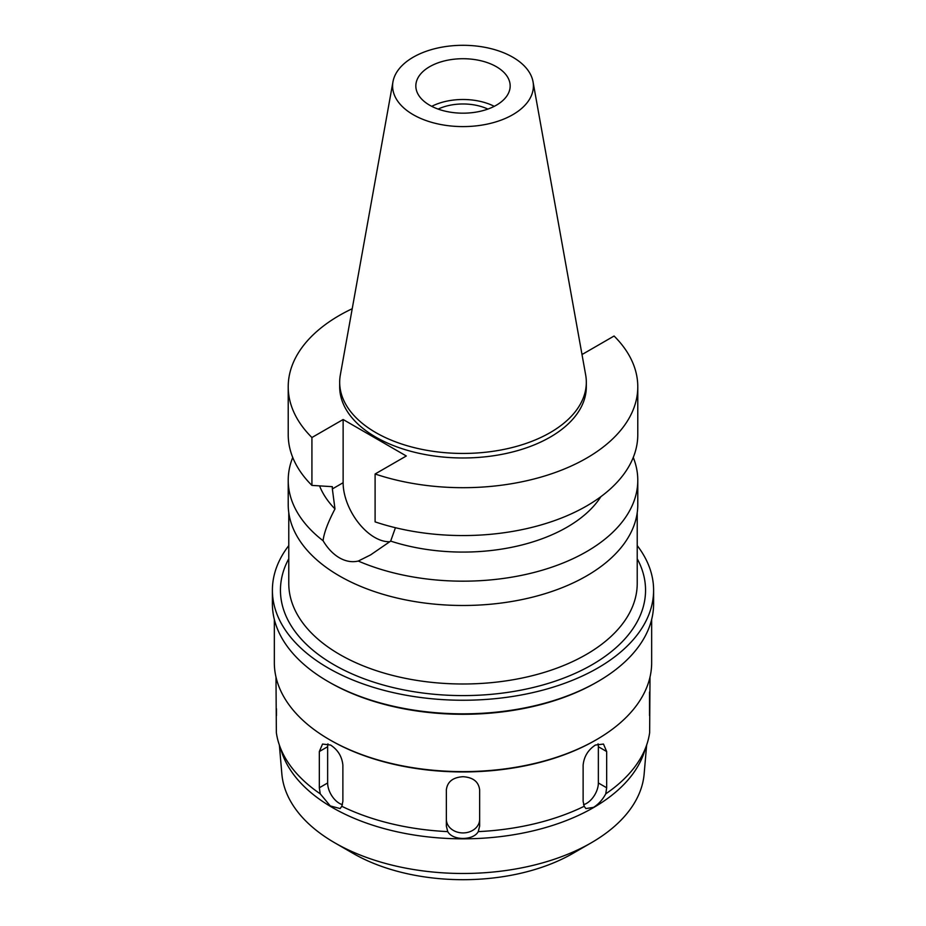 <?xml version="1.0" encoding="UTF-8"?>
<svg xmlns="http://www.w3.org/2000/svg" width="926" height="926" viewBox="0 0 926 926"><rect width="100%" height="100%" fill="white"/><g stroke="black" fill="none" stroke-linecap="round" stroke-linejoin="round"><path stroke-width="1.39" d="M413.216 57.204A70.399 40.651 180 0 1 486.544 47.643A70.399 40.651 180 0 1 533.029 81.754A70.399 40.651 180 0 1 512.784 114.685A70.399 40.651 180 0 1 432.731 122.649A70.399 40.651 180 0 1 392.971 81.754A70.399 40.651 180 0 1 413.216 57.204M429.652 66.695A47.168 27.236 0 0 0 415.832 85.944A47.168 27.236 0 0 0 444.955 111.108A47.168 27.236 0 0 0 496.348 105.205A47.168 27.236 0 0 0 510.168 85.944A47.168 27.236 0 0 0 481.045 60.792A47.168 27.236 0 0 0 429.652 66.695M533.029 81.754L585.66 374.903A123.32 71.198 180 0 1 586.32 382.253A123.32 71.198 180 0 1 550.206 432.592A123.32 71.198 180 0 1 415.809 448.022A123.32 71.198 180 0 1 339.68 382.253A123.32 71.198 180 0 1 340.34 374.903L392.971 81.754M339.68 382.253L339.68 386.779A123.32 71.198 0 0 0 415.809 452.559A123.32 71.198 0 0 0 550.206 437.118A123.32 71.198 0 0 0 586.32 386.779L586.32 382.253M581.806 353.431L582.871 354.045L614.077 336.022A174.782 100.911 180 0 1 637.783 386.779A174.782 100.911 180 0 1 586.598 458.139A174.782 100.911 180 0 1 375.099 473.996L406.306 455.986L343.129 419.513L311.923 437.523A174.782 100.911 180 0 1 288.217 386.779A174.782 100.911 180 0 1 339.402 315.419A174.782 100.911 180 0 1 352.216 308.728M319.574 485.895A147.037 84.891 0 0 0 334.98 508.941L332.353 488.94L343.129 482.712L343.129 419.513M288.217 386.779L288.217 434.641A174.782 100.911 0 0 0 311.923 485.398L332.353 486.682L332.353 488.94M311.923 437.523L311.923 485.398M389.927 541.698A44.668 25.789 60 0 1 374.717 537.416A44.668 25.789 60 0 1 343.129 482.712M637.783 386.779L637.783 434.641A174.782 100.911 0 0 1 586.598 506.001A174.782 100.911 0 0 1 375.099 521.87L375.099 473.996M292.732 457.456A174.782 100.911 180 0 0 288.217 480.27A174.782 100.911 180 0 0 323.07 540.726C327.654 548.412 333.105 554.107 339.402 557.811C345.78 561.422 352.065 562.499 358.269 561.052L370.643 554.871L390.668 541.097L395.437 527.716M390.668 541.097A147.037 84.891 0 0 0 566.978 527.218A147.037 84.891 0 0 0 600.905 496.649M323.07 540.726C323.996 532.867 327.966 522.276 334.98 508.941M288.217 480.27L288.217 504.577A174.782 100.911 0 0 0 396.108 597.802A174.782 100.911 0 0 0 586.598 575.926A174.782 100.911 0 0 0 637.783 504.577L637.783 480.27A174.782 100.911 180 0 1 586.598 551.618A174.782 100.911 180 0 1 358.269 561.052M633.268 457.456A174.782 100.911 180 0 1 637.783 480.27M288.773 512.61L288.773 583.403A174.227 100.587 0 0 0 396.328 676.339A174.227 100.587 0 0 0 586.204 654.532A174.227 100.587 0 0 0 637.227 583.403L637.227 512.61M288.773 558.737A182.561 105.402 0 0 0 368.479 680.367A182.561 105.402 0 0 0 592.084 664.729A182.561 105.402 0 0 0 637.227 558.737M637.227 545.588A190.606 110.044 180 0 1 653.606 590.198A190.606 110.044 180 0 1 597.779 668.016A190.606 110.044 180 0 1 390.066 691.872A190.606 110.044 180 0 1 272.394 590.198A190.606 110.044 180 0 1 288.773 545.588M272.394 590.198L272.394 603.798A190.606 110.044 0 0 0 328.221 681.605A190.606 110.044 0 0 0 597.779 681.605L597.779 681.605A190.606 110.044 0 0 0 653.606 603.798L653.606 590.198M596.402 682.393L597.779 681.605L596.402 682.393A188.661 108.921 180 0 1 329.598 682.393L328.221 681.605M274.339 619.459L274.339 662.692A188.661 108.921 0 0 0 329.598 739.712A188.661 108.921 0 0 0 596.402 739.712L596.402 739.712A188.661 108.921 0 0 0 651.661 662.692L651.661 619.459M595.418 740.279L595.418 740.279A187.272 108.122 180 0 1 595.418 740.279L596.402 739.712L595.418 740.279A187.272 108.122 180 0 1 330.582 740.279L329.598 739.712M649.531 715.601L649.531 692.035M606.669 751.53L603.486 744.064L595.418 745.036C588.103 749.852 584.005 756.554 583.125 765.119L583.125 801.36L584.19 806.28L585.869 808.572L593.531 807.368C598.52 804.231 602.595 799.717 605.766 793.825L606.669 787.771L606.669 751.53L598.358 746.726L598.358 782.979A16.645 9.607 -60 0 1 586.598 803.363A16.645 9.607 -60 0 1 583.554 804.659M605.766 793.825A187.272 108.122 0 0 0 646.88 744.342A187.272 108.122 0 0 0 649.647 732.663L650.006 677.08M646.88 744.342L644.149 752.491A184.494 106.513 180 0 1 593.462 807.634A184.494 106.513 0 0 1 408.933 834.152A184.494 106.513 0 0 1 281.851 752.491L279.12 744.342A187.272 108.122 0 0 0 320.234 793.825L330.269 805.909L340.131 808.572L341.81 806.28A187.272 108.122 0 0 0 447.744 831.617C452.71 840.773 473.429 840.658 478.256 831.617A187.272 108.122 0 0 0 584.19 806.28M275.994 677.08L276.353 732.663A187.272 108.122 0 0 0 279.12 744.342M276.469 708.807L276.469 715.601M341.81 806.28L342.875 801.36L342.875 765.119C342.007 756.565 337.909 749.875 330.582 745.036L322.526 744.053L319.331 751.53L319.331 787.771L320.234 793.825M478.256 831.617L479.645 826.108L479.645 789.866C478.661 781.752 473.117 777.365 463 776.706C452.895 777.354 447.351 781.752 446.355 789.866L446.355 826.108L447.744 831.617M598.057 743.833A16.645 9.607 -60 0 1 598.358 746.726M446.355 826.108L446.355 789.866M479.645 789.866L479.645 819.325A16.645 13.589 0 0 1 463 832.925A16.645 13.589 0 0 1 446.355 819.325M479.645 819.325L479.645 826.108M342.446 804.659A16.645 9.607 60 0 1 339.402 803.363A16.645 9.607 60 0 1 327.642 782.979L327.642 746.726A16.645 9.607 60 0 1 327.943 743.833M279.374 745.106L281.851 773.939A181.369 104.719 0 0 0 334.749 842.81A181.369 104.719 0 0 0 591.251 842.81L572.858 853.425L591.251 842.81A181.369 104.719 180 0 0 644.149 773.939L646.626 745.106M334.749 842.81L353.142 853.425A155.371 89.695 0 0 0 572.858 853.425M487.875 109.083A39.401 22.745 0 0 0 438.125 109.083M431.736 106.34A47.168 27.236 180 0 1 494.264 106.34M598.358 782.979L606.669 787.771M319.331 787.771L327.642 782.979M327.642 746.726L319.331 751.53"/></g></svg>
